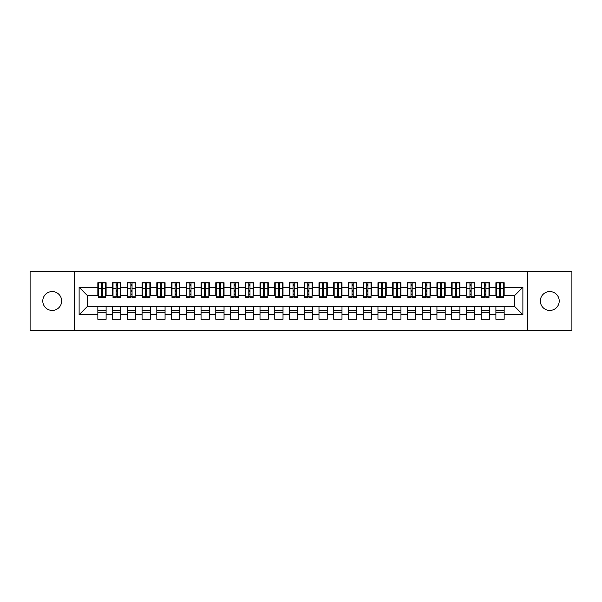 <?xml version="1.0" encoding="UTF-8"?>
<svg xmlns="http://www.w3.org/2000/svg" width="602" height="602" viewBox="0 0 602 602"><rect width="100%" height="100%" fill="white"/><g stroke="black" fill="none" stroke-linecap="round" stroke-linejoin="round"><path stroke-width="0.9" d="M549.784 291.564A9.436 9.436 0 0 0 540.348 301A9.436 9.436 0 0 0 549.784 310.436A9.436 9.436 0 0 0 559.22 301A9.436 9.436 0 0 0 549.784 291.564M52.216 291.564A9.436 9.436 0 0 0 42.78 301A9.436 9.436 0 0 0 52.216 310.436A9.436 9.436 0 0 0 61.652 301A9.436 9.436 0 0 0 52.216 291.564M527.668 330.483L571.9 330.483L571.9 271.517L527.668 271.517L527.668 330.483L74.332 330.483L74.332 271.517L30.1 271.517L30.1 330.483L74.332 330.483M499.442 291.639L500.616 291.639L499.442 291.639M504.16 310.361L495.897 310.361M495.897 312.28L504.16 312.28M484.693 291.639L485.874 291.639L484.693 291.639M489.411 310.361L481.156 310.361M481.156 312.28L489.411 312.28M469.951 291.639L471.133 291.639L469.951 291.639M474.669 310.361L466.415 310.361M466.415 312.28L474.669 312.28M455.21 291.639L456.391 291.639L455.21 291.639M459.928 310.361L451.673 310.361M451.673 312.28L459.928 312.28M440.468 291.639L441.65 291.639L440.468 291.639M445.187 310.361L436.932 310.361M436.932 312.28L445.187 312.28M425.727 291.639L426.901 291.639L425.727 291.639M430.445 310.361L422.183 310.361M422.183 312.28L430.445 312.28M410.985 291.639L412.159 291.639L410.985 291.639M415.696 310.361L407.441 310.361M407.441 312.28L415.696 312.28M396.236 291.639L397.418 291.639L396.236 291.639M400.955 310.361L392.7 310.361M392.7 312.28L400.955 312.28M381.495 291.639L382.676 291.639L381.495 291.639M386.213 310.361L377.958 310.361M377.958 312.28L386.213 312.28M366.753 291.639L367.935 291.639L366.753 291.639M371.472 310.361L363.217 310.361M363.217 312.28L371.472 312.28M352.012 291.639L353.193 291.639L352.012 291.639M356.73 310.361L348.475 310.361M348.475 312.28L356.73 312.28M337.27 291.639L338.444 291.639L337.27 291.639M341.989 310.361L333.726 310.361M333.726 312.28L341.989 312.28M322.522 291.639L323.703 291.639L322.522 291.639M327.24 310.361L318.985 310.361M318.985 312.28L327.24 312.28M307.78 291.639L308.961 291.639L307.78 291.639M312.498 310.361L304.243 310.361M304.243 312.28L312.498 312.28M293.039 291.639L294.22 291.639L293.039 291.639M297.757 310.361L289.502 310.361M289.502 312.28L297.757 312.28M278.297 291.639L279.478 291.639L278.297 291.639M283.015 310.361L274.76 310.361M274.76 312.28L283.015 312.28M263.556 291.639L264.729 291.639L263.556 291.639M268.274 310.361L260.011 310.361M260.011 312.28L268.274 312.28M248.807 291.639L249.988 291.639L248.807 291.639M253.525 310.361L245.27 310.361M245.27 312.28L253.525 312.28M234.065 291.639L235.247 291.639L234.065 291.639M238.783 310.361L230.528 310.361M230.528 312.28L238.783 312.28M219.324 291.639L220.505 291.639L219.324 291.639M224.042 310.361L215.787 310.361M215.787 312.28L224.042 312.28M204.582 291.639L205.764 291.639L204.582 291.639M209.3 310.361L201.045 310.361M201.045 312.28L209.3 312.28M189.841 291.639L191.015 291.639L189.841 291.639M194.559 310.361L186.304 310.361M186.304 312.28L194.559 312.28M175.099 291.639L176.273 291.639L175.099 291.639M179.817 310.361L171.555 310.361M171.555 312.28L179.817 312.28M160.35 291.639L161.532 291.639L160.35 291.639M165.068 310.361L156.813 310.361M156.813 312.28L165.068 312.28M145.609 291.639L146.79 291.639L145.609 291.639M150.327 310.361L142.072 310.361M142.072 312.28L150.327 312.28M130.867 291.639L132.049 291.639L130.867 291.639M135.585 310.361L127.331 310.361M127.331 312.28L135.585 312.28M116.126 291.639L117.307 291.639L116.126 291.639M120.844 310.361L112.589 310.361M112.589 312.28L120.844 312.28M527.668 271.517L74.332 271.517M98.284 295.401L87.23 295.401L79.118 287.289L79.118 314.711L97.84 314.711L97.84 319.278L106.102 319.278L106.102 314.711L112.589 314.711L112.589 319.278L120.844 319.278L120.844 314.711L127.331 314.711L127.331 319.278L135.585 319.278L135.585 314.711L142.072 314.711L142.072 319.278L150.327 319.278L150.327 314.711L156.813 314.711L156.813 319.278L165.068 319.278L165.068 314.711L171.555 314.711L171.555 319.278L179.817 319.278L179.817 314.711L186.304 314.711L186.304 319.278L194.559 319.278L194.559 314.711L201.045 314.711L201.045 319.278L209.3 319.278L209.3 314.711L215.787 314.711L215.787 319.278L224.042 319.278L224.042 314.711L230.528 314.711L230.528 319.278L238.783 319.278L238.783 314.711L245.27 314.711L245.27 319.278L253.525 319.278L253.525 314.711L260.011 314.711L260.011 319.278L268.274 319.278L268.274 314.711L274.76 314.711L274.76 319.278L283.015 319.278L283.015 314.711L289.502 314.711L289.502 319.278L297.757 319.278L297.757 314.711L304.243 314.711L304.243 319.278L312.498 319.278L312.498 314.711L318.985 314.711L318.985 319.278L327.24 319.278L327.24 314.711L333.726 314.711L333.726 319.278L341.989 319.278L341.989 314.711L348.475 314.711L348.475 319.278L356.73 319.278L356.73 314.711L363.217 314.711L363.217 319.278L371.472 319.278L371.472 314.711L377.958 314.711L377.958 319.278L386.213 319.278L386.213 314.711L392.7 314.711L392.7 319.278L400.955 319.278L400.955 314.711L407.441 314.711L407.441 319.278L415.696 319.278L415.696 314.711L422.183 314.711L422.183 319.278L430.445 319.278L430.445 314.711L436.932 314.711L436.932 319.278L445.187 319.278L445.187 314.711L451.673 314.711L451.673 319.278L459.928 319.278L459.928 314.711L466.415 314.711L466.415 319.278L474.669 319.278L474.669 314.711L481.156 314.711L481.156 319.278L489.411 319.278L489.411 314.711L495.897 314.711L495.897 319.278L504.16 319.278L504.16 306.599L514.77 306.599L514.77 295.401L503.716 295.401M79.118 287.289L97.84 287.289L97.84 295.401M514.77 295.401L522.882 287.289L504.16 287.289L504.16 282.722L495.897 282.722L495.897 287.289L489.411 287.289L489.411 282.722L481.156 282.722L481.156 287.289L474.669 287.289L474.669 282.722L466.415 282.722L466.415 287.289L459.928 287.289L459.928 282.722L451.673 282.722L451.673 287.289L445.187 287.289L445.187 282.722L436.932 282.722L436.932 287.289L430.445 287.289L430.445 282.722L422.183 282.722L422.183 287.289L415.696 287.289L415.696 282.722L407.441 282.722L407.441 287.289L400.955 287.289L400.955 282.722L392.7 282.722L392.7 287.289L386.213 287.289L386.213 282.722L377.958 282.722L377.958 287.289L371.472 287.289L371.472 282.722L363.217 282.722L363.217 287.289L356.73 287.289L356.73 282.722L348.475 282.722L348.475 287.289L341.989 287.289L341.989 282.722L333.726 282.722L333.726 287.289L327.24 287.289L327.24 282.722L318.985 282.722L318.985 287.289L312.498 287.289L312.498 282.722L304.243 282.722L304.243 287.289L297.757 287.289L297.757 282.722L289.502 282.722L289.502 287.289L283.015 287.289L283.015 282.722L274.76 282.722L274.76 287.289L268.274 287.289L268.274 282.722L260.011 282.722L260.011 287.289L253.525 287.289L253.525 282.722L245.27 282.722L245.27 287.289L238.783 287.289L238.783 282.722L230.528 282.722L230.528 287.289L224.042 287.289L224.042 282.722L215.787 282.722L215.787 287.289L209.3 287.289L209.3 282.722L201.045 282.722L201.045 287.289L194.559 287.289L194.559 282.722L186.304 282.722L186.304 287.289L179.817 287.289L179.817 282.722L171.555 282.722L171.555 287.289L165.068 287.289L165.068 282.722L156.813 282.722L156.813 287.289L150.327 287.289L150.327 282.722L142.072 282.722L142.072 287.289L135.585 287.289L135.585 282.722L127.331 282.722L127.331 287.289L120.844 287.289L120.844 282.722L112.589 282.722L112.589 287.289L106.102 287.289L106.102 282.722L97.84 282.722L97.84 287.289M522.882 287.289L522.882 314.711L504.16 314.711M489.411 314.711L489.411 306.599L504.16 306.599M495.897 314.711L495.897 306.599M504.16 287.289L504.16 295.401M474.669 314.711L474.669 306.599L489.411 306.599M481.156 314.711L481.156 306.599M495.897 287.289L495.897 295.401L488.974 295.401M489.411 287.289L489.411 295.401M459.928 314.711L459.928 306.599L474.669 306.599M466.415 314.711L466.415 306.599M481.156 287.289L481.156 295.401L474.226 295.401M474.669 287.289L474.669 295.401M445.187 314.711L445.187 306.599L459.928 306.599M451.673 314.711L451.673 306.599M466.415 287.289L466.415 295.401L459.484 295.401M459.928 287.289L459.928 295.401M430.445 314.711L430.445 306.599L445.187 306.599M436.932 314.711L436.932 306.599M451.673 287.289L451.673 295.401L444.743 295.401M445.187 287.289L445.187 295.401M415.696 314.711L415.696 306.599L430.445 306.599M422.183 314.711L422.183 306.599M436.932 287.289L436.932 295.401L430.001 295.401M430.445 287.289L430.445 295.401M400.955 314.711L400.955 306.599L415.696 306.599M407.441 314.711L407.441 306.599M422.183 287.289L422.183 295.401L415.26 295.401M415.696 287.289L415.696 295.401M386.213 314.711L386.213 306.599L400.955 306.599M392.7 314.711L392.7 306.599M407.441 287.289L407.441 295.401L400.511 295.401M400.955 287.289L400.955 295.401M371.472 314.711L371.472 306.599L386.213 306.599M377.958 314.711L377.958 306.599M392.7 287.289L392.7 295.401L385.769 295.401M386.213 287.289L386.213 295.401M356.73 314.711L356.73 306.599L371.472 306.599M363.217 314.711L363.217 306.599M377.958 287.289L377.958 295.401L371.028 295.401M371.472 287.289L371.472 295.401M341.989 314.711L341.989 306.599L356.73 306.599M348.475 314.711L348.475 306.599M363.217 287.289L363.217 295.401L356.286 295.401M356.73 287.289L356.73 295.401M327.24 314.711L327.24 306.599L341.989 306.599M333.726 314.711L333.726 306.599M348.475 287.289L348.475 295.401L341.545 295.401M341.989 287.289L341.989 295.401M312.498 314.711L312.498 306.599L327.24 306.599M318.985 314.711L318.985 306.599M333.726 287.289L333.726 295.401L326.803 295.401M327.24 287.289L327.24 295.401M297.757 314.711L297.757 306.599L312.498 306.599M304.243 314.711L304.243 306.599M318.985 287.289L318.985 295.401L312.054 295.401M312.498 287.289L312.498 295.401M283.015 314.711L283.015 306.599L297.757 306.599M289.502 314.711L289.502 306.599M304.243 287.289L304.243 295.401L297.313 295.401M297.757 287.289L297.757 295.401M268.274 314.711L268.274 306.599L283.015 306.599M274.76 314.711L274.76 306.599M289.502 287.289L289.502 295.401L282.571 295.401M283.015 287.289L283.015 295.401M253.525 314.711L253.525 306.599L268.274 306.599M260.011 314.711L260.011 306.599M274.76 287.289L274.76 295.401L267.83 295.401M268.274 287.289L268.274 295.401M238.783 314.711L238.783 306.599L253.525 306.599M245.27 314.711L245.27 306.599M260.011 287.289L260.011 295.401L253.088 295.401M253.525 287.289L253.525 295.401M224.042 314.711L224.042 306.599L238.783 306.599M230.528 314.711L230.528 306.599M245.27 287.289L245.27 295.401L238.339 295.401M238.783 287.289L238.783 295.401M209.3 314.711L209.3 306.599L224.042 306.599M215.787 314.711L215.787 306.599M230.528 287.289L230.528 295.401L223.598 295.401M224.042 287.289L224.042 295.401M194.559 314.711L194.559 306.599L209.3 306.599M201.045 314.711L201.045 306.599M215.787 287.289L215.787 295.401L208.856 295.401M209.3 287.289L209.3 295.401M179.817 314.711L179.817 306.599L194.559 306.599M186.304 314.711L186.304 306.599M201.045 287.289L201.045 295.401L194.115 295.401M194.559 287.289L194.559 295.401M165.068 314.711L165.068 306.599L179.817 306.599M171.555 314.711L171.555 306.599M186.304 287.289L186.304 295.401L179.373 295.401M179.817 287.289L179.817 295.401M150.327 314.711L150.327 306.599L165.068 306.599M156.813 314.711L156.813 306.599M171.555 287.289L171.555 295.401L164.632 295.401M165.068 287.289L165.068 295.401M135.585 314.711L135.585 306.599L150.327 306.599M142.072 314.711L142.072 306.599M156.813 287.289L156.813 295.401L149.883 295.401M150.327 287.289L150.327 295.401M120.844 314.711L120.844 306.599L135.585 306.599M127.331 314.711L127.331 306.599M142.072 287.289L142.072 295.401L135.141 295.401M135.585 287.289L135.585 295.401M106.102 314.711L106.102 306.599L120.844 306.599M112.589 314.711L112.589 306.599M127.331 287.289L127.331 295.401L120.4 295.401M120.844 287.289L120.844 295.401M101.384 291.639L102.558 291.639L101.384 291.639M106.102 310.361L97.84 310.361M97.84 312.28L106.102 312.28M79.118 314.711L87.23 306.599L106.102 306.599M97.84 314.711L97.84 306.599M112.589 287.289L112.589 295.401L105.659 295.401M106.102 287.289L106.102 295.401M87.23 295.401L87.23 306.599M496.341 295.401L495.897 295.401M481.6 295.401L481.156 295.401M466.859 295.401L466.415 295.401M452.117 295.401L451.673 295.401M437.368 295.401L436.932 295.401M422.627 295.401L422.183 295.401M407.885 295.401L407.441 295.401M393.144 295.401L392.7 295.401M378.402 295.401L377.958 295.401M363.661 295.401L363.217 295.401M348.912 295.401L348.475 295.401M334.17 295.401L333.726 295.401M319.429 295.401L318.985 295.401M304.687 295.401L304.243 295.401M289.946 295.401L289.502 295.401M275.197 295.401L274.76 295.401M260.455 295.401L260.011 295.401M245.714 295.401L245.27 295.401M230.972 295.401L230.528 295.401M216.231 295.401L215.787 295.401M201.489 295.401L201.045 295.401M186.74 295.401L186.304 295.401M171.999 295.401L171.555 295.401M157.257 295.401L156.813 295.401M142.516 295.401L142.072 295.401M127.775 295.401L127.331 295.401M113.025 295.401L112.589 295.401M522.882 314.711L514.77 306.599M98.284 282.865L105.659 282.865L98.284 282.865L98.284 297.832L101.384 297.832L101.384 282.925L105.659 282.94L105.659 297.832L102.558 297.832L102.558 282.94M101.384 284.836L102.558 284.836M101.384 296.59L102.558 296.59M102.558 294.739L101.384 294.739M101.384 294.017L102.558 294.017M106.102 289.72L105.659 289.72M106.102 291.639L105.659 291.639M98.284 289.72L97.84 289.72M98.284 291.639L97.84 291.639M113.025 282.865L120.4 282.865L113.025 282.865L113.025 297.832L116.126 297.832L116.126 282.925L120.4 282.94L120.4 297.832L117.307 297.832L117.307 282.94M116.126 284.836L117.307 284.836M116.126 296.59L117.307 296.59M117.307 294.739L116.126 294.739M116.126 294.017L117.307 294.017M120.844 289.72L120.4 289.72M120.844 291.639L120.4 291.639M113.025 289.72L112.589 289.72M113.025 291.639L112.589 291.639M127.775 282.865L135.141 282.865L127.775 282.865L127.775 297.832L130.867 297.832L130.867 282.925L135.141 282.94L135.141 297.832L132.049 297.832L132.049 282.94M130.867 284.836L132.049 284.836M130.867 296.59L132.049 296.59M132.049 294.739L130.867 294.739M130.867 294.017L132.049 294.017M135.585 289.72L135.141 289.72M135.585 291.639L135.141 291.639M127.775 289.72L127.331 289.72M127.775 291.639L127.331 291.639M142.516 282.865L149.883 282.865L142.516 282.865L142.516 297.832L145.609 297.832L145.609 282.925L149.883 282.94L149.883 297.832L146.79 297.832L146.79 282.94M145.609 284.836L146.79 284.836M145.609 296.59L146.79 296.59M146.79 294.739L145.609 294.739M145.609 294.017L146.79 294.017M150.327 289.72L149.883 289.72M150.327 291.639L149.883 291.639M142.516 289.72L142.072 289.72M142.516 291.639L142.072 291.639M157.257 282.865L164.632 282.865L157.257 282.865L157.257 297.832L160.35 297.832L160.35 282.925L164.632 282.94L164.632 297.832L161.532 297.832L161.532 282.94M160.35 284.836L161.532 284.836M160.35 296.59L161.532 296.59M161.532 294.739L160.35 294.739M160.35 294.017L161.532 294.017M165.068 289.72L164.632 289.72M165.068 291.639L164.632 291.639M157.257 289.72L156.813 289.72M157.257 291.639L156.813 291.639M171.999 282.865L179.373 282.865L171.999 282.865L171.999 297.832L175.099 297.832L175.099 282.925L179.373 282.94L179.373 297.832L176.273 297.832L176.273 282.94M175.099 284.836L176.273 284.836M175.099 296.59L176.273 296.59M176.273 294.739L175.099 294.739M175.099 294.017L176.273 294.017M179.817 289.72L179.373 289.72M179.817 291.639L179.373 291.639M171.999 289.72L171.555 289.72M171.999 291.639L171.555 291.639M186.74 282.865L194.115 282.865L186.74 282.865L186.74 297.832L189.841 297.832L189.841 282.925L194.115 282.94L194.115 297.832L191.015 297.832L191.015 282.94M189.841 284.836L191.015 284.836M189.841 296.59L191.015 296.59M191.015 294.739L189.841 294.739M189.841 294.017L191.015 294.017M194.559 289.72L194.115 289.72M194.559 291.639L194.115 291.639M186.74 289.72L186.304 289.72M186.74 291.639L186.304 291.639M201.489 282.865L208.856 282.865L201.489 282.865L201.489 297.832L204.582 297.832L204.582 282.925L208.856 282.94L208.856 297.832L205.764 297.832L205.764 282.94M204.582 284.836L205.764 284.836M204.582 296.59L205.764 296.59M205.764 294.739L204.582 294.739M204.582 294.017L205.764 294.017M209.3 289.72L208.856 289.72M209.3 291.639L208.856 291.639M201.489 289.72L201.045 289.72M201.489 291.639L201.045 291.639M216.231 282.865L223.598 282.865L216.231 282.865L216.231 297.832L219.324 297.832L219.324 282.925L223.598 282.94L223.598 297.832L220.505 297.832L220.505 282.94M219.324 284.836L220.505 284.836M219.324 296.59L220.505 296.59M220.505 294.739L219.324 294.739M219.324 294.017L220.505 294.017M224.042 289.72L223.598 289.72M224.042 291.639L223.598 291.639M216.231 289.72L215.787 289.72M216.231 291.639L215.787 291.639M230.972 282.865L238.339 282.865L230.972 282.865L230.972 297.832L234.065 297.832L234.065 282.925L238.339 282.94L238.339 297.832L235.247 297.832L235.247 282.94M234.065 284.836L235.247 284.836M234.065 296.59L235.247 296.59M235.247 294.739L234.065 294.739M234.065 294.017L235.247 294.017M238.783 289.72L238.339 289.72M238.783 291.639L238.339 291.639M230.972 289.72L230.528 289.72M230.972 291.639L230.528 291.639M245.714 282.865L253.088 282.865L245.714 282.865L245.714 297.832L248.807 297.832L248.807 282.925L253.088 282.94L253.088 297.832L249.988 297.832L249.988 282.94M248.807 284.836L249.988 284.836M248.807 296.59L249.988 296.59M249.988 294.739L248.807 294.739M248.807 294.017L249.988 294.017M253.525 289.72L253.088 289.72M253.525 291.639L253.088 291.639M245.714 289.72L245.27 289.72M245.714 291.639L245.27 291.639M260.455 282.865L267.83 282.865L260.455 282.865L260.455 297.832L263.556 297.832L263.556 282.925L267.83 282.94L267.83 297.832L264.729 297.832L264.729 282.94M263.556 284.836L264.729 284.836M263.556 296.59L264.729 296.59M264.729 294.739L263.556 294.739M263.556 294.017L264.729 294.017M268.274 289.72L267.83 289.72M268.274 291.639L267.83 291.639M260.455 289.72L260.011 289.72M260.455 291.639L260.011 291.639M275.197 282.865L282.571 282.865L275.197 282.865L275.197 297.832L278.297 297.832L278.297 282.925L282.571 282.94L282.571 297.832L279.478 297.832L279.478 282.94M278.297 284.836L279.478 284.836M278.297 296.59L279.478 296.59M279.478 294.739L278.297 294.739M278.297 294.017L279.478 294.017M283.015 289.72L282.571 289.72M283.015 291.639L282.571 291.639M275.197 289.72L274.76 289.72M275.197 291.639L274.76 291.639M289.946 282.865L297.313 282.865L289.946 282.865L289.946 297.832L293.039 297.832L293.039 282.925L297.313 282.94L297.313 297.832L294.22 297.832L294.22 282.94M293.039 284.836L294.22 284.836M293.039 296.59L294.22 296.59M294.22 294.739L293.039 294.739M293.039 294.017L294.22 294.017M297.757 289.72L297.313 289.72M297.757 291.639L297.313 291.639M289.946 289.72L289.502 289.72M289.946 291.639L289.502 291.639M304.687 282.865L312.054 282.865L304.687 282.865L304.687 297.832L307.78 297.832L307.78 282.925L312.054 282.94L312.054 297.832L308.961 297.832L308.961 282.94M307.78 284.836L308.961 284.836M307.78 296.59L308.961 296.59M308.961 294.739L307.78 294.739M307.78 294.017L308.961 294.017M312.498 289.72L312.054 289.72M312.498 291.639L312.054 291.639M304.687 289.72L304.243 289.72M304.687 291.639L304.243 291.639M319.429 282.865L326.803 282.865L319.429 282.865L319.429 297.832L322.522 297.832L322.522 282.925L326.803 282.94L326.803 297.832L323.703 297.832L323.703 282.94M322.522 284.836L323.703 284.836M322.522 296.59L323.703 296.59M323.703 294.739L322.522 294.739M322.522 294.017L323.703 294.017M327.24 289.72L326.803 289.72M327.24 291.639L326.803 291.639M319.429 289.72L318.985 289.72M319.429 291.639L318.985 291.639M334.17 282.865L341.545 282.865L334.17 282.865L334.17 297.832L337.27 297.832L337.27 282.925L341.545 282.94L341.545 297.832L338.444 297.832L338.444 282.94M337.27 284.836L338.444 284.836M337.27 296.59L338.444 296.59M338.444 294.739L337.27 294.739M337.27 294.017L338.444 294.017M341.989 289.72L341.545 289.72M341.989 291.639L341.545 291.639M334.17 289.72L333.726 289.72M334.17 291.639L333.726 291.639M348.912 282.865L356.286 282.865L348.912 282.865L348.912 297.832L352.012 297.832L352.012 282.925L356.286 282.94L356.286 297.832L353.193 297.832L353.193 282.94M352.012 284.836L353.193 284.836M352.012 296.59L353.193 296.59M353.193 294.739L352.012 294.739M352.012 294.017L353.193 294.017M356.73 289.72L356.286 289.72M356.73 291.639L356.286 291.639M348.912 289.72L348.475 289.72M348.912 291.639L348.475 291.639M363.661 282.865L371.028 282.865L363.661 282.865L363.661 297.832L366.753 297.832L366.753 282.925L371.028 282.94L371.028 297.832L367.935 297.832L367.935 282.94M366.753 284.836L367.935 284.836M366.753 296.59L367.935 296.59M367.935 294.739L366.753 294.739M366.753 294.017L367.935 294.017M371.472 289.72L371.028 289.72M371.472 291.639L371.028 291.639M363.661 289.72L363.217 289.72M363.661 291.639L363.217 291.639M378.402 282.865L385.769 282.865L378.402 282.865L378.402 297.832L381.495 297.832L381.495 282.925L385.769 282.94L385.769 297.832L382.676 297.832L382.676 282.94M381.495 284.836L382.676 284.836M381.495 296.59L382.676 296.59M382.676 294.739L381.495 294.739M381.495 294.017L382.676 294.017M386.213 289.72L385.769 289.72M386.213 291.639L385.769 291.639M378.402 289.72L377.958 289.72M378.402 291.639L377.958 291.639M393.144 282.865L400.511 282.865L393.144 282.865L393.144 297.832L396.236 297.832L396.236 282.925L400.511 282.94L400.511 297.832L397.418 297.832L397.418 282.94M396.236 284.836L397.418 284.836M396.236 296.59L397.418 296.59M397.418 294.739L396.236 294.739M396.236 294.017L397.418 294.017M400.955 289.72L400.511 289.72M400.955 291.639L400.511 291.639M393.144 289.72L392.7 289.72M393.144 291.639L392.7 291.639M407.885 282.865L415.26 282.865L407.885 282.865L407.885 297.832L410.985 297.832L410.985 282.925L415.26 282.94L415.26 297.832L412.159 297.832L412.159 282.94M410.985 284.836L412.159 284.836M410.985 296.59L412.159 296.59M412.159 294.739L410.985 294.739M410.985 294.017L412.159 294.017M415.696 289.72L415.26 289.72M415.696 291.639L415.26 291.639M407.885 289.72L407.441 289.72M407.885 291.639L407.441 291.639M422.627 282.865L430.001 282.865L422.627 282.865L422.627 297.832L425.727 297.832L425.727 282.925L430.001 282.94L430.001 297.832L426.901 297.832L426.901 282.94M425.727 284.836L426.901 284.836M425.727 296.59L426.901 296.59M426.901 294.739L425.727 294.739M425.727 294.017L426.901 294.017M430.445 289.72L430.001 289.72M430.445 291.639L430.001 291.639M422.627 289.72L422.183 289.72M422.627 291.639L422.183 291.639M437.368 282.865L444.743 282.865L437.368 282.865L437.368 297.832L440.468 297.832L440.468 282.925L444.743 282.94L444.743 297.832L441.65 297.832L441.65 282.94M440.468 284.836L441.65 284.836M440.468 296.59L441.65 296.59M441.65 294.739L440.468 294.739M440.468 294.017L441.65 294.017M445.187 289.72L444.743 289.72M445.187 291.639L444.743 291.639M437.368 289.72L436.932 289.72M437.368 291.639L436.932 291.639M452.117 282.865L459.484 282.865L452.117 282.865L452.117 297.832L455.21 297.832L455.21 282.925L459.484 282.94L459.484 297.832L456.391 297.832L456.391 282.94M455.21 284.836L456.391 284.836M455.21 296.59L456.391 296.59M456.391 294.739L455.21 294.739M455.21 294.017L456.391 294.017M459.928 289.72L459.484 289.72M459.928 291.639L459.484 291.639M452.117 289.72L451.673 289.72M452.117 291.639L451.673 291.639M466.859 282.865L474.226 282.865L466.859 282.865L466.859 297.832L469.951 297.832L469.951 282.925L474.226 282.94L474.226 297.832L471.133 297.832L471.133 282.94M469.951 284.836L471.133 284.836M469.951 296.59L471.133 296.59M471.133 294.739L469.951 294.739M469.951 294.017L471.133 294.017M474.669 289.72L474.226 289.72M474.669 291.639L474.226 291.639M466.859 289.72L466.415 289.72M466.859 291.639L466.415 291.639M481.6 282.865L488.974 282.865L481.6 282.865L481.6 297.832L484.693 297.832L484.693 282.925L488.974 282.94L488.974 297.832L485.874 297.832L485.874 282.94M484.693 284.836L485.874 284.836M484.693 296.59L485.874 296.59M485.874 294.739L484.693 294.739M484.693 294.017L485.874 294.017M489.411 289.72L488.974 289.72M489.411 291.639L488.974 291.639M481.6 289.72L481.156 289.72M481.6 291.639L481.156 291.639M496.341 282.865L503.716 282.865L496.341 282.865L496.341 297.832L499.442 297.832L499.442 282.925L503.716 282.94L503.716 297.832L500.616 297.832L500.616 282.94M499.442 284.836L500.616 284.836M499.442 296.59L500.616 296.59M500.616 294.739L499.442 294.739M499.442 294.017L500.616 294.017M504.16 289.72L503.716 289.72M504.16 291.639L503.716 291.639M496.341 289.72L495.897 289.72M496.341 291.639L495.897 291.639M98.284 282.94L101.384 282.94M102.558 296.816L105.659 296.816M102.558 288.516L105.659 288.516M98.284 296.816L101.384 296.816M98.284 288.516L101.384 288.516M101.384 290.51L102.558 290.51M101.384 285.228L102.558 285.228M113.025 282.94L116.126 282.94M117.307 296.816L120.4 296.816M117.307 288.516L120.4 288.516M113.025 296.816L116.126 296.816M113.025 288.516L116.126 288.516M116.126 290.51L117.307 290.51M116.126 285.228L117.307 285.228M127.775 282.94L130.867 282.94M132.049 296.816L135.141 296.816M132.049 288.516L135.141 288.516M127.775 296.816L130.867 296.816M127.775 288.516L130.867 288.516M130.867 290.51L132.049 290.51M130.867 285.228L132.049 285.228M142.516 282.94L145.609 282.94M146.79 296.816L149.883 296.816M146.79 288.516L149.883 288.516M142.516 296.816L145.609 296.816M142.516 288.516L145.609 288.516M145.609 290.51L146.79 290.51M145.609 285.228L146.79 285.228M157.257 282.94L160.35 282.94M161.532 296.816L164.632 296.816M161.532 288.516L164.632 288.516M157.257 296.816L160.35 296.816M157.257 288.516L160.35 288.516M160.35 290.51L161.532 290.51M160.35 285.228L161.532 285.228M171.999 282.94L175.099 282.94M176.273 296.816L179.373 296.816M176.273 288.516L179.373 288.516M171.999 296.816L175.099 296.816M171.999 288.516L175.099 288.516M175.099 290.51L176.273 290.51M175.099 285.228L176.273 285.228M186.74 282.94L189.841 282.94M191.015 296.816L194.115 296.816M191.015 288.516L194.115 288.516M186.74 296.816L189.841 296.816M186.74 288.516L189.841 288.516M189.841 290.51L191.015 290.51M189.841 285.228L191.015 285.228M201.489 282.94L204.582 282.94M205.764 296.816L208.856 296.816M205.764 288.516L208.856 288.516M201.489 296.816L204.582 296.816M201.489 288.516L204.582 288.516M204.582 290.51L205.764 290.51M204.582 285.228L205.764 285.228M216.231 282.94L219.324 282.94M220.505 296.816L223.598 296.816M220.505 288.516L223.598 288.516M216.231 296.816L219.324 296.816M216.231 288.516L219.324 288.516M219.324 290.51L220.505 290.51M219.324 285.228L220.505 285.228M230.972 282.94L234.065 282.94M235.247 296.816L238.339 296.816M235.247 288.516L238.339 288.516M230.972 296.816L234.065 296.816M230.972 288.516L234.065 288.516M234.065 290.51L235.247 290.51M234.065 285.228L235.247 285.228M245.714 282.94L248.807 282.94M249.988 296.816L253.088 296.816M249.988 288.516L253.088 288.516M245.714 296.816L248.807 296.816M245.714 288.516L248.807 288.516M248.807 290.51L249.988 290.51M248.807 285.228L249.988 285.228M260.455 282.94L263.556 282.94M264.729 296.816L267.83 296.816M264.729 288.516L267.83 288.516M260.455 296.816L263.556 296.816M260.455 288.516L263.556 288.516M263.556 290.51L264.729 290.51M263.556 285.228L264.729 285.228M275.197 282.94L278.297 282.94M279.478 296.816L282.571 296.816M279.478 288.516L282.571 288.516M275.197 296.816L278.297 296.816M275.197 288.516L278.297 288.516M278.297 290.51L279.478 290.51M278.297 285.228L279.478 285.228M289.946 282.94L293.039 282.94M294.22 296.816L297.313 296.816M294.22 288.516L297.313 288.516M289.946 296.816L293.039 296.816M289.946 288.516L293.039 288.516M293.039 290.51L294.22 290.51M293.039 285.228L294.22 285.228M304.687 282.94L307.78 282.94M308.961 296.816L312.054 296.816M308.961 288.516L312.054 288.516M304.687 296.816L307.78 296.816M304.687 288.516L307.78 288.516M307.78 290.51L308.961 290.51M307.78 285.228L308.961 285.228M319.429 282.94L322.522 282.94M323.703 296.816L326.803 296.816M323.703 288.516L326.803 288.516M319.429 296.816L322.522 296.816M319.429 288.516L322.522 288.516M322.522 290.51L323.703 290.51M322.522 285.228L323.703 285.228M334.17 282.94L337.27 282.94M338.444 296.816L341.545 296.816M338.444 288.516L341.545 288.516M334.17 296.816L337.27 296.816M334.17 288.516L337.27 288.516M337.27 290.51L338.444 290.51M337.27 285.228L338.444 285.228M348.912 282.94L352.012 282.94M353.193 296.816L356.286 296.816M353.193 288.516L356.286 288.516M348.912 296.816L352.012 296.816M348.912 288.516L352.012 288.516M352.012 290.51L353.193 290.51M352.012 285.228L353.193 285.228M363.661 282.94L366.753 282.94M367.935 296.816L371.028 296.816M367.935 288.516L371.028 288.516M363.661 296.816L366.753 296.816M363.661 288.516L366.753 288.516M366.753 290.51L367.935 290.51M366.753 285.228L367.935 285.228M378.402 282.94L381.495 282.94M382.676 296.816L385.769 296.816M382.676 288.516L385.769 288.516M378.402 296.816L381.495 296.816M378.402 288.516L381.495 288.516M381.495 290.51L382.676 290.51M381.495 285.228L382.676 285.228M393.144 282.94L396.236 282.94M397.418 296.816L400.511 296.816M397.418 288.516L400.511 288.516M393.144 296.816L396.236 296.816M393.144 288.516L396.236 288.516M396.236 290.51L397.418 290.51M396.236 285.228L397.418 285.228M407.885 282.94L410.985 282.94M412.159 296.816L415.26 296.816M412.159 288.516L415.26 288.516M407.885 296.816L410.985 296.816M407.885 288.516L410.985 288.516M410.985 290.51L412.159 290.51M410.985 285.228L412.159 285.228M422.627 282.94L425.727 282.94M426.901 296.816L430.001 296.816M426.901 288.516L430.001 288.516M422.627 296.816L425.727 296.816M422.627 288.516L425.727 288.516M425.727 290.51L426.901 290.51M425.727 285.228L426.901 285.228M437.368 282.94L440.468 282.94M441.65 296.816L444.743 296.816M441.65 288.516L444.743 288.516M437.368 296.816L440.468 296.816M437.368 288.516L440.468 288.516M440.468 290.51L441.65 290.51M440.468 285.228L441.65 285.228M452.117 282.94L455.21 282.94M456.391 296.816L459.484 296.816M456.391 288.516L459.484 288.516M452.117 296.816L455.21 296.816M452.117 288.516L455.21 288.516M455.21 290.51L456.391 290.51M455.21 285.228L456.391 285.228M466.859 282.94L469.951 282.94M471.133 296.816L474.226 296.816M471.133 288.516L474.226 288.516M466.859 296.816L469.951 296.816M466.859 288.516L469.951 288.516M469.951 290.51L471.133 290.51M469.951 285.228L471.133 285.228M481.6 282.94L484.693 282.94M485.874 296.816L488.974 296.816M485.874 288.516L488.974 288.516M481.6 296.816L484.693 296.816M481.6 288.516L484.693 288.516M484.693 290.51L485.874 290.51M484.693 285.228L485.874 285.228M496.341 282.94L499.442 282.94M500.616 296.816L503.716 296.816M500.616 288.516L503.716 288.516M496.341 296.816L499.442 296.816M496.341 288.516L499.442 288.516M499.442 290.51L500.616 290.51M499.442 285.228L500.616 285.228"/></g></svg>
